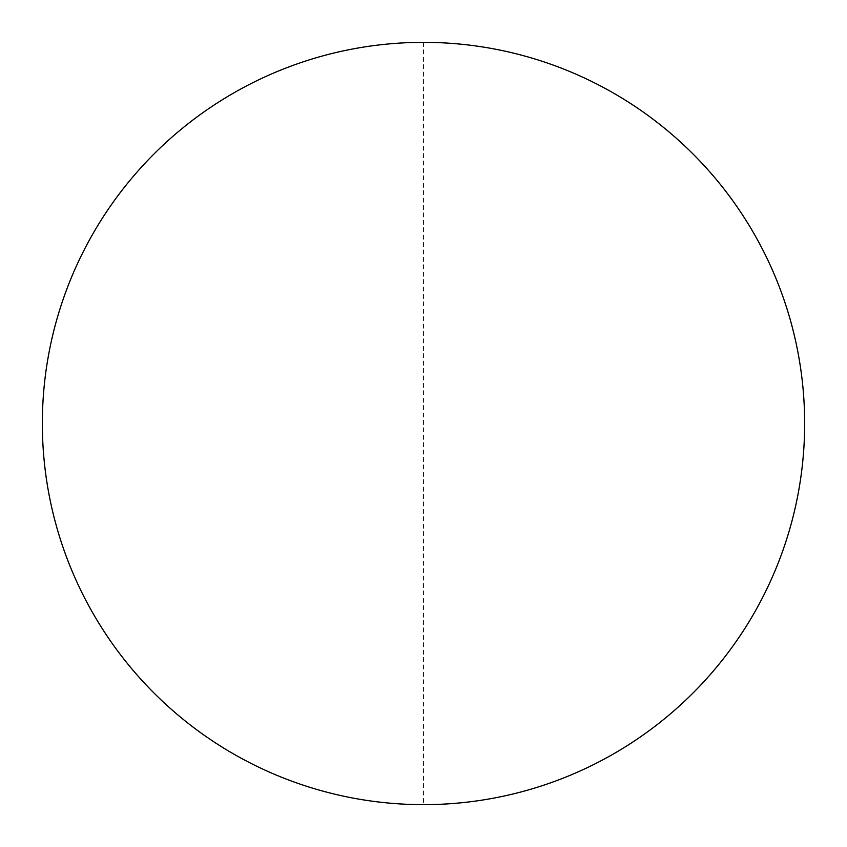 <?xml version="1.0" encoding="UTF-8"?>
<svg xmlns="http://www.w3.org/2000/svg" width="847" height="847" viewBox="0 0 847 847"><rect width="100%" height="100%" fill="white"/><g stroke="black" fill="none" stroke-linecap="round" stroke-linejoin="round"><path stroke-width="0.64" stroke-dasharray="4.24 3.18" d="M42.35 423.5A381.15 381.15 0 0 0 423.5 804.65A381.15 381.15 0 0 0 804.65 423.5A381.15 381.15 0 0 0 423.5 42.35A381.15 381.15 0 0 0 42.35 423.5M423.5 42.35L423.5 804.65"/><path stroke-width="1.27" d="M42.35 423.5A381.15 381.15 0 0 1 423.5 42.35A381.15 381.15 0 0 1 804.65 423.5A381.15 381.15 0 0 1 423.5 804.65A381.15 381.15 0 0 1 42.35 423.5"/></g></svg>
